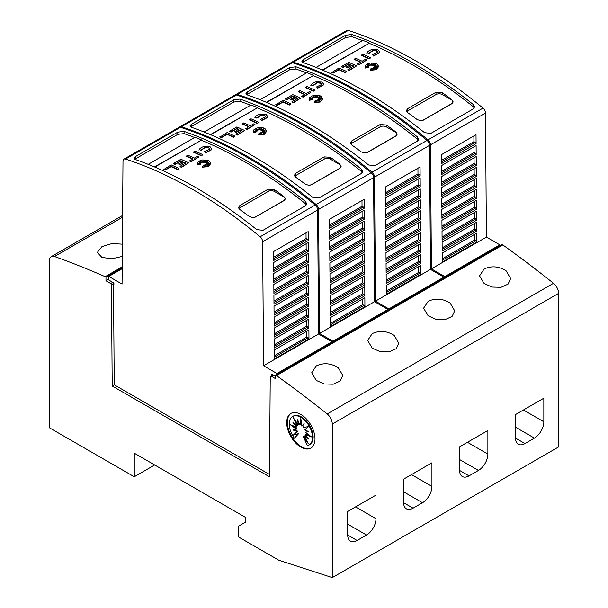 <?xml version="1.0" encoding="UTF-8"?>
<svg xmlns="http://www.w3.org/2000/svg" width="608" height="608" viewBox="0 0 608 608"><rect width="100%" height="100%" fill="white"/><g stroke="black" fill="none" stroke-linecap="round" stroke-linejoin="round"><path stroke-width="0.91" d="M291.354 62.601A4.446 2.569 60 0 1 291.772 62.244A4.446 2.569 60 0 1 293.322 62.16A444.524 256.652 60 0 1 360.734 92.636A444.524 256.652 60 0 1 428.009 139.878A4.446 2.569 60 0 1 430.479 144.818L431.406 268.858L444.82 276.594L444.82 277.506M444.82 276.594L499.829 244.842L486.415 237.097L485.48 113.065A4.446 2.569 -120 0 0 483.01 108.125A444.524 256.652 -120 0 0 415.743 60.876A444.524 256.652 -120 0 0 348.331 30.4A4.446 2.569 -120 0 0 346.78 30.484L291.772 62.244M412.604 62.692A444.524 256.652 60 0 1 473.267 104.538L474.567 106.871L473.267 108.9L430.829 133.403L424.544 132.666A444.524 256.652 -120 0 0 363.88 90.82A444.524 256.652 -120 0 0 303.217 62.616L301.91 61.317L303.217 59.721L345.648 35.226L351.933 34.489A444.524 256.652 60 0 1 412.604 62.692M346.803 71.546L345.39 72.724A441.856 255.109 -120 0 0 338.998 69.776L333.176 73.142A441.856 255.109 -120 0 0 331.763 72.512L338.998 67.967A441.856 255.109 60 0 1 346.803 71.546L345.39 72.367A441.856 255.109 -120 0 0 338.998 69.418L333.176 72.778A441.856 255.109 -120 0 0 331.763 72.147M375.083 64.798L373.274 65.596L373.472 63.901L372.423 65.079L371.868 63.27L371.138 65.048L369.884 64.197L370.105 65.398L367.498 64.471L369.352 65.725L367.582 65.58L368.843 66.371L365.78 66.622L368.919 67.1L365.18 67.708L365.507 65.421L368.022 63.673L370.53 63.012L375.683 63.361L376.702 63.779L378.716 66.363L376.101 69.396L370.234 70.27L371.131 68.218L371.99 70.026L372.278 68.096A441.856 255.109 60 0 1 373.806 68.886L373.244 67.701L376.17 68.803L373.897 67.321L376.405 67.473L374.558 66.781L377.902 66.325L374.498 66.128L376.192 65.444L374.019 65.611L376.2 63.939L373.274 65.231M373.411 64.342L372.423 65.444L371.868 63.635L371.138 65.413L369.96 64.608M370.105 65.398L368.638 65.238M369.352 65.725L368.243 65.998M368.843 66.371L367.338 66.857M368.919 67.1L365.18 68.073L364.99 67.032M378.708 66.546L376.101 69.76L370.234 70.27M373.578 68.765L373.244 67.701M374.855 68.309L373.897 67.321M375.258 67.404L374.558 66.781M376.04 66.576L374.498 66.128M375.075 65.892L374.019 65.611M379.422 51.809L378.982 53.132L373.426 56.027L372.841 54.697L373.426 56.027M377.408 51.916L376.451 50.928L372.757 50.426L376.451 50.563L377.431 51.733L377.15 52.448M372.871 50.76L368.737 53.618M368.912 53.253L366.996 52.714L368.912 53.253M370.69 57.76L369.276 58.938A441.856 255.109 -120 0 0 361.471 55.358L362.885 54.18A441.856 255.109 60 0 1 370.69 57.76L369.276 58.573A441.856 255.109 -120 0 0 361.471 54.994M366.898 59.949L358.986 64.881A441.856 255.109 -120 0 0 357.565 64.212L360.734 62.024A441.856 255.109 -120 0 0 354.342 59.105L355.756 58.292A441.856 255.109 60 0 1 362.148 61.203L365.484 59.28A441.856 255.109 60 0 1 366.898 59.949L358.986 64.516A441.856 255.109 -120 0 0 357.565 63.848M360.392 62.221A441.856 255.109 -120 0 0 354.342 59.47L354.342 59.105M353.392 66.264A441.856 255.109 -120 0 0 351.933 65.58L347.989 67.86A441.856 255.109 -120 0 0 346.575 67.214L350.52 64.57A441.856 255.109 -120 0 0 348.764 63.779L342.927 67.154A441.856 255.109 -120 0 0 341.506 66.515L348.764 62.328A441.856 255.109 60 0 1 356.569 65.907L349.319 70.095A441.856 255.109 -120 0 0 347.898 69.434L353.742 66.059A441.856 255.109 -120 0 0 351.933 65.223L347.989 67.496A441.856 255.109 -120 0 0 346.575 66.85M350.17 64.775A441.856 255.109 -120 0 0 348.764 64.144L342.927 67.511A441.856 255.109 -120 0 0 341.506 66.88L341.506 66.515M356.569 65.907L349.319 70.46A441.856 255.109 -120 0 0 347.898 69.798L347.898 69.434M474.27 107.943L473.267 106.757A441.856 255.109 -120 0 0 461.943 97.88A441.864 255.109 -120 0 0 458.797 95.502A441.856 255.109 -120 0 0 449.365 88.601A441.864 255.109 -120 0 0 446.226 86.374A441.856 255.109 -120 0 0 412.604 64.866A441.856 255.109 -120 0 0 369.185 43.305L322.673 70.163M371.952 49.544L377.864 49.75L379.43 51.627L378.982 52.767L373.426 55.662M235.402 94.909A4.446 2.569 60 0 1 235.82 94.544A4.446 2.569 60 0 1 237.371 94.46A444.524 256.652 60 0 1 304.783 124.936A444.524 256.652 60 0 1 372.058 172.186A4.446 2.569 60 0 1 374.528 177.126L375.455 301.158L388.869 308.902L388.869 309.806M388.869 308.902L443.878 277.142L430.464 269.397L429.529 145.365A4.446 2.569 -120 0 0 427.059 140.425A444.524 256.652 -120 0 0 359.792 93.176A444.524 256.652 -120 0 0 292.38 62.7A4.446 2.569 -120 0 0 290.829 62.784L235.82 94.544M356.653 94.992A444.524 256.652 60 0 1 417.316 136.846L418.616 139.171L417.316 141.208L374.878 165.703L368.592 164.973A444.524 256.652 -120 0 0 307.929 123.12A444.524 256.652 -120 0 0 247.266 94.924L245.959 93.624L247.266 92.028L289.697 67.526L295.982 66.796A444.524 256.652 60 0 1 356.653 94.992M290.852 103.846L289.438 105.032A441.856 255.109 -120 0 0 283.047 102.083L277.225 105.442A441.856 255.109 -120 0 0 275.812 104.812L283.047 100.267A441.856 255.109 60 0 1 290.852 103.846L289.438 104.667A441.856 255.109 -120 0 0 283.047 101.718L277.225 105.078A441.856 255.109 -120 0 0 275.812 104.447M319.132 97.098L317.323 97.896L317.52 96.208L316.472 97.379L315.917 95.578L315.187 97.348L313.933 96.497L314.154 97.706L311.547 96.771L313.401 98.025L311.63 97.88L312.892 98.678L309.829 98.922L312.968 99.4L309.229 100.008L309.556 97.728L312.071 95.98L314.579 95.312L319.732 95.669L320.75 96.087L322.764 98.663L320.15 101.703L314.283 102.57L315.18 100.525L316.046 102.326L316.327 100.396A441.856 255.109 60 0 1 317.855 101.186L317.292 100.008L320.218 101.11L317.946 99.628L320.462 99.773L318.607 99.081L321.951 98.633L318.546 98.428L320.241 97.751L318.068 97.911L320.249 96.239L317.323 97.531M317.46 96.642L316.472 97.744L315.917 95.935L315.187 97.713L314.009 96.915M314.154 97.706L312.687 97.538M313.401 98.025L312.292 98.298M312.892 98.678L311.387 99.157M312.968 99.4L309.229 100.373L309.046 99.332M322.757 98.846L320.15 102.06L314.283 102.57M317.627 101.065L317.292 100.008M318.904 100.609L317.946 99.628M319.306 99.704L318.607 99.081M320.097 98.884L318.546 98.428M319.132 98.192L318.068 97.911M323.471 84.109L323.038 85.439L317.475 88.327L316.89 86.997L317.475 88.327M321.465 84.223L320.5 83.228L316.806 82.734L320.5 82.87L321.48 84.041L321.199 84.755M316.92 83.06L312.786 85.926M312.96 85.553L311.045 85.014L312.96 85.553M314.739 90.06L313.325 91.238A441.856 255.109 -120 0 0 305.52 87.658L306.934 86.48A441.856 255.109 60 0 1 314.739 90.06L313.325 90.873A441.856 255.109 -120 0 0 305.52 87.294M310.946 92.249L303.035 97.181A441.856 255.109 -120 0 0 301.621 96.52L304.783 94.324A441.856 255.109 -120 0 0 298.391 91.413L299.805 90.592A441.856 255.109 60 0 1 306.196 93.51L309.533 91.588A441.856 255.109 60 0 1 310.946 92.249L303.035 96.816A441.856 255.109 -120 0 0 301.621 96.155M304.441 94.529A441.856 255.109 -120 0 0 298.391 91.778L298.391 91.413M297.441 98.564A441.856 255.109 -120 0 0 295.982 97.888L292.038 100.16A441.856 255.109 -120 0 0 290.624 99.514L294.568 96.877A441.856 255.109 -120 0 0 292.813 96.079L286.976 99.454A441.856 255.109 -120 0 0 285.562 98.823L292.813 94.635A441.856 255.109 60 0 1 300.618 98.215L293.368 102.402A441.856 255.109 -120 0 0 291.954 101.734L297.791 98.359A441.856 255.109 -120 0 0 295.982 97.523L292.038 99.796A441.856 255.109 -120 0 0 290.624 99.15M294.219 97.075A441.856 255.109 -120 0 0 292.813 96.444L286.976 99.818A441.856 255.109 -120 0 0 285.562 99.188L285.562 98.823M300.618 98.215L293.368 102.767A441.856 255.109 -120 0 0 291.954 102.098L291.954 101.734M418.319 140.25L417.316 139.065A441.856 255.109 -120 0 0 405.992 130.18A441.864 255.109 -120 0 0 402.846 127.809A441.856 255.109 -120 0 0 393.414 120.908A441.864 255.109 -120 0 0 390.275 118.682A441.856 255.109 -120 0 0 356.653 97.174A441.856 255.109 -120 0 0 313.234 75.605L266.722 102.463M316.008 81.844L321.913 82.05L323.479 83.927L323.038 85.074L317.475 87.97M179.451 127.209A4.446 2.569 60 0 1 179.869 126.852A4.446 2.569 60 0 1 181.42 126.76A444.524 256.652 60 0 1 248.832 157.236A444.524 256.652 60 0 1 316.107 204.486A4.446 2.569 60 0 1 318.577 209.426L319.512 333.458L332.918 341.202L332.918 342.106M332.918 341.202L387.927 309.442L374.513 301.705L373.586 177.665A4.446 2.569 -120 0 0 371.116 172.725A444.524 256.652 -120 0 0 303.84 125.484A444.524 256.652 -120 0 0 236.428 95.008A4.446 2.569 -120 0 0 234.878 95.091L179.869 126.852M300.702 127.3A444.524 256.652 60 0 1 361.365 169.146L362.664 171.471L361.365 173.508L318.934 198.01L312.641 197.273A444.524 256.652 -120 0 0 251.978 155.428A444.524 256.652 -120 0 0 191.315 127.224L190.008 125.924L191.315 124.328L233.746 99.826L240.031 99.096A444.524 256.652 60 0 1 300.702 127.3M234.908 136.154L233.487 137.332A441.856 255.109 -120 0 0 227.096 134.383L221.274 137.75A441.856 255.109 -120 0 0 219.86 137.112L227.096 132.574A441.856 255.109 60 0 1 234.908 136.154L233.487 136.967A441.856 255.109 -120 0 0 227.096 134.018L221.274 137.385A441.856 255.109 -120 0 0 219.86 136.754M263.18 129.405L261.372 130.203L261.569 128.508L260.52 129.686L259.966 127.878L259.236 129.656L257.982 128.805L258.202 130.006L255.596 129.078L257.45 130.325L255.679 130.188L256.941 130.978L253.878 131.222L257.017 131.708L253.278 132.316L253.604 130.028L256.12 128.28L258.628 127.619L263.781 127.969L264.807 128.387L266.813 130.971L264.199 134.003L258.332 134.877L259.228 132.825L260.095 134.626L260.384 132.704A441.856 255.109 60 0 1 261.904 133.486L261.341 132.308L264.267 133.41L262.002 131.928L264.51 132.08L262.664 131.389L266 130.933L262.595 130.735L264.29 130.051L262.116 130.211L264.305 128.546L261.372 129.838M261.508 128.942L260.52 130.044L259.966 128.242L259.236 130.013L258.058 129.215M258.202 130.006L256.736 129.846M257.45 130.325L256.34 130.598M256.941 130.978L255.436 131.465M257.017 131.708L253.278 132.681L253.095 131.64M266.806 131.153L264.199 134.368L258.332 134.877M261.676 133.372L261.341 132.308M262.952 132.916L262.002 131.928M263.355 132.012L262.664 131.389M264.146 131.184L262.595 130.735M263.18 130.5L262.116 130.211M267.52 116.417L267.087 117.739L261.524 120.635L260.938 119.297L261.524 120.635M265.514 116.523L264.548 115.535L260.855 115.034L264.548 115.17L265.529 116.341L265.248 117.055M260.976 115.368L256.834 118.226M257.009 117.861L255.094 117.314L257.009 117.861M258.795 122.36L257.374 123.538A441.856 255.109 -120 0 0 249.569 119.958L250.982 118.78A441.856 255.109 60 0 1 258.795 122.36L257.374 123.181A441.856 255.109 -120 0 0 249.569 119.601M254.995 124.556L247.084 129.489A441.856 255.109 -120 0 0 245.67 128.82L248.832 126.631A441.856 255.109 -120 0 0 242.44 123.713L243.861 122.9A441.856 255.109 60 0 1 250.253 125.81L253.582 123.888A441.856 255.109 60 0 1 254.995 124.556L247.084 129.124A441.856 255.109 -120 0 0 245.67 128.455M248.49 126.829A441.856 255.109 -120 0 0 242.44 124.078L242.44 123.713M241.498 130.864A441.856 255.109 -120 0 0 240.031 130.188L236.086 132.468A441.856 255.109 -120 0 0 234.673 131.814L238.617 129.177A441.856 255.109 -120 0 0 236.862 128.387L231.025 131.754A441.856 255.109 -120 0 0 229.611 131.123L236.862 126.935A441.856 255.109 60 0 1 244.674 130.515L237.416 134.702A441.856 255.109 -120 0 0 236.003 134.041L241.84 130.667A441.856 255.109 -120 0 0 240.031 129.823L236.086 132.103A441.856 255.109 -120 0 0 234.673 131.457M238.268 129.382A441.856 255.109 -120 0 0 236.862 128.744L231.025 132.118A441.856 255.109 -120 0 0 229.611 131.488L229.611 131.123M244.674 130.515L237.416 135.067A441.856 255.109 -120 0 0 236.003 134.398L236.003 134.041M362.368 172.55L361.365 171.365A441.856 255.109 -120 0 0 350.041 162.488A441.864 255.109 -120 0 0 346.894 160.109A441.856 255.109 -120 0 0 337.463 153.208A441.864 255.109 -120 0 0 334.324 150.982A441.856 255.109 -120 0 0 300.702 129.474A441.856 255.109 -120 0 0 257.29 107.912L210.771 134.763M260.057 114.144L265.97 114.357L267.528 116.234L267.087 117.374L261.524 120.27M269.496 474.453L114.243 384.818L113.483 283.617L113.916 284.362L113.901 282.994L108.802 280.045L108.802 276.42L122.064 284.073L122.998 161.158A4.446 2.569 60 0 1 123.918 159.152A4.446 2.569 60 0 1 125.468 159.068A444.524 256.652 60 0 1 192.888 189.544A444.524 256.652 60 0 1 260.156 236.786A4.446 2.569 60 0 1 262.626 241.726L263.56 365.765L276.967 373.502L276.967 374.414M276.967 373.502L331.976 341.749L318.562 334.005L317.634 209.973A4.446 2.569 -120 0 0 315.164 205.033A444.524 256.652 -120 0 0 247.889 157.784A444.524 256.652 -120 0 0 180.477 127.308A4.446 2.569 -120 0 0 178.927 127.391L123.918 159.152M244.75 159.6A444.524 256.652 60 0 1 305.414 201.446L306.713 203.779L305.414 205.808L262.983 230.31L256.69 229.573A444.524 256.652 -120 0 0 196.027 187.728A444.524 256.652 -120 0 0 135.364 159.524L134.064 158.224L135.364 156.628L177.794 132.134L184.087 131.396A444.524 256.652 60 0 1 244.75 159.6M178.957 168.454L177.544 169.632A441.856 255.109 -120 0 0 171.152 166.683L165.323 170.05A441.856 255.109 -120 0 0 163.909 169.419L171.152 164.874A441.856 255.109 60 0 1 178.957 168.454L177.544 169.275A441.856 255.109 -120 0 0 171.152 166.326L165.323 169.685A441.856 255.109 -120 0 0 163.909 169.054M207.229 161.705L205.42 162.503L205.626 160.808L204.569 161.986L204.014 160.178L203.285 161.956L202.031 161.105L202.251 162.306L199.644 161.378L201.499 162.632L199.736 162.488L200.99 163.278L197.934 163.529L201.073 164.008L197.326 164.616L197.653 162.328L200.169 160.58L202.677 159.919L207.83 160.269L208.856 160.687L210.862 163.271L208.248 166.303L202.38 167.177L203.277 165.125L204.144 166.934L204.432 165.004A441.856 255.109 60 0 1 205.952 165.794L205.39 164.608L208.316 165.718L206.051 164.228L208.559 164.38L206.712 163.689L210.056 163.233L206.644 163.035L208.339 162.351L206.165 162.518L208.354 160.846L205.42 162.138M205.557 161.249L204.569 162.351L204.014 160.542L203.285 162.321L202.107 161.523M202.251 162.306L200.784 162.146M201.499 162.632L200.397 162.906M200.99 163.278L199.492 163.765M201.073 164.008L197.326 164.981L197.144 163.94M210.854 163.453L208.248 166.668L202.38 167.177M205.724 165.672L205.39 164.608M207.009 165.216L206.051 164.228M207.404 164.312L206.712 163.689M208.194 163.484L206.644 163.035M207.229 162.8L206.165 162.518M211.569 148.717L211.136 150.039L205.572 152.935L204.987 151.605L205.572 152.935M209.562 148.831L208.605 147.835L204.904 147.341L208.605 147.47L209.578 148.641L209.304 149.355M205.025 147.668L200.883 150.526M201.058 150.161L199.143 149.621L201.058 150.161M202.844 154.668L201.423 155.846A441.856 255.109 -120 0 0 193.618 152.266L195.031 151.088A441.856 255.109 60 0 1 202.844 154.668L201.423 155.481A441.856 255.109 -120 0 0 193.618 151.901M199.044 156.856L191.132 161.789A441.856 255.109 -120 0 0 189.719 161.12L192.888 158.931A441.856 255.109 -120 0 0 186.496 156.013L187.91 155.2A441.856 255.109 60 0 1 194.302 158.11L197.63 156.188A441.856 255.109 60 0 1 199.044 156.856L191.132 161.424A441.856 255.109 -120 0 0 189.719 160.763M192.538 159.129A441.856 255.109 -120 0 0 186.496 156.378L186.496 156.013M185.546 163.172A441.856 255.109 -120 0 0 184.08 162.488L180.143 164.768A441.856 255.109 -120 0 0 178.722 164.122L182.666 161.477A441.856 255.109 -120 0 0 180.918 160.687L175.074 164.061A441.856 255.109 -120 0 0 173.66 163.423L180.918 159.235A441.856 255.109 60 0 1 188.723 162.815L181.465 167.002A441.856 255.109 -120 0 0 180.052 166.341L185.888 162.967A441.856 255.109 -120 0 0 184.08 162.131L180.143 164.403A441.856 255.109 -120 0 0 178.722 163.757M182.316 161.682A441.856 255.109 -120 0 0 180.918 161.052L175.074 164.418A441.856 255.109 -120 0 0 173.66 163.788L173.66 163.423M188.723 162.815L181.465 167.367A441.856 255.109 -120 0 0 180.052 166.706L180.052 166.341M306.417 204.85L305.414 203.665A441.856 255.109 -120 0 0 294.09 194.788A441.864 255.109 -120 0 0 290.943 192.417A441.856 255.109 -120 0 0 281.519 185.508A441.864 255.109 -120 0 0 278.373 183.282A441.856 255.109 -120 0 0 244.75 161.774A441.856 255.109 -120 0 0 201.339 140.212L154.82 167.071M204.106 146.452L210.018 146.657L211.576 148.534L211.136 149.674L205.572 152.57M506.114 270.818L510.667 278.563L508.014 284.149L501.015 287.318L492.07 287.06L484.112 283.518L479.552 275.872L484.112 269.017C491.492 265.62 498.826 266.22 506.114 270.818M450.163 303.118L454.723 310.863L452.063 316.449L445.064 319.618L436.126 319.367L428.161 315.818L423.601 308.18L428.161 301.317C435.541 297.92 442.875 298.52 450.163 303.118M394.212 335.418L398.772 343.163L396.112 348.749L389.12 351.918L380.175 351.667L372.21 348.126L367.65 340.48L372.21 333.625C379.59 330.228 386.924 330.828 394.212 335.418M338.261 367.726L342.821 375.47L340.161 381.056L333.169 384.226L324.224 383.967L316.259 380.426L311.699 372.78L316.259 365.925C323.638 362.528 330.972 363.128 338.261 367.726M122.276 256.416L111.796 258.795L101.886 257.389L97.333 252.426L101.886 246.681L111.918 243.55L122.368 244.158M311.167 447.914A20.003 11.552 60 0 1 301.484 446.751A20.003 11.552 60 0 1 288.504 429.408A20.003 11.552 60 0 1 291.171 413.28M300.854 414.443A20.003 11.552 60 0 1 313.926 432.075A20.003 11.552 60 0 1 310.855 448.104A20.003 11.552 60 0 1 300.854 447.116A20.003 11.552 60 0 1 287.789 429.484A20.003 11.552 60 0 1 290.852 413.455A20.003 11.552 60 0 1 300.854 414.443M300.854 417.308A16.477 9.508 60 0 1 311.615 431.824A16.477 9.508 60 0 1 309.092 445.026A16.477 9.508 60 0 1 307.329 445.679L303.422 436.681L308.385 443.802L304.699 435.944L308.742 439.09L305.391 434.416L311.501 436.909L305.391 432.334L308.742 431.543L304.699 430.016L308.385 426.413L303.422 427.812L304.122 423.54L301.758 426.048L300.854 418.471L299.957 425.007L297.593 419.771L298.292 424.848L293.33 417.726L297.016 425.585L292.972 422.438L296.324 427.105L290.214 424.62L296.324 429.187L292.972 429.978L297.016 431.505L293.33 435.108L298.292 433.717L294.386 438.208A16.477 9.508 60 0 1 292.623 416.495A16.477 9.508 60 0 1 300.854 417.308M292.623 416.495L293.246 416.13A16.477 9.508 60 0 1 301.484 416.951A16.477 9.508 60 0 1 312.246 431.467A16.477 9.508 60 0 1 309.723 444.668L309.092 445.026M306.569 439.926L304.053 436.316L303.422 436.681M307.359 437.16L305.322 435.579L304.699 435.944M309.685 435.548L306.014 434.059L305.391 434.416M308.393 431.414L305.391 432.334M304.061 423.913L301.758 426.048M301.127 420.728L300.588 424.65L299.957 425.007M298.566 421.937L298.916 424.483L298.292 424.848M295.777 421.238L297.646 425.22L297.016 425.585M294.986 424.004L296.955 426.74L296.324 427.105M292.661 425.615L296.955 428.822L296.324 429.187M293.945 429.75L297.646 431.148L297.016 431.505M297.646 431.148L293.33 435.108M293.96 434.743L298.292 433.717M298.916 433.352L294.386 438.208M134.262 453.173L134.262 476.771L49.392 427.766L49.392 260.703A8.892 5.13 60 0 1 51.239 256.637A8.892 5.13 60 0 1 54.492 256.523A1022.413 590.292 60 0 1 105.184 276.686L105.974 277.142L105.974 280.774L110.686 283.495L111.439 284.802L112.206 385.996L269.481 476.801L270.241 376.481L270.993 376.048L275.713 378.769L275.713 375.136L276.496 375.592A1022.413 590.292 60 0 1 327.188 413.957A8.892 5.13 60 0 1 332.287 424.034L332.287 577.6L278.852 560.249L238.617 537.016L238.617 526.125L245.852 521.953L245.852 517.598L134.262 453.173M154.698 464.968L134.262 476.771M375.98 518.7A13.338 7.699 -60 0 1 366.548 535.032L357.124 540.482A13.338 7.699 -60 0 1 350.451 541.135A13.338 7.699 -60 0 1 347.692 535.032L347.692 511.442L375.98 495.11L375.98 518.7L355.551 506.905M431.931 486.4A13.338 7.699 -60 0 1 422.499 502.732L413.075 508.174A13.338 7.699 -60 0 1 406.402 508.835A13.338 7.699 -60 0 1 403.644 502.732L403.644 479.142L431.931 462.81L431.931 486.4L411.502 474.605M487.882 454.092A13.338 7.699 -60 0 1 478.45 470.432L469.019 475.874A13.338 7.699 -60 0 1 462.354 476.535A13.338 7.699 -60 0 1 459.595 470.425L459.595 446.834L487.882 430.502L487.882 454.092L467.453 442.297M543.833 421.792A13.338 7.699 -60 0 1 534.402 438.125L524.97 443.574A13.338 7.699 -60 0 1 518.305 444.228A13.338 7.699 -60 0 1 515.546 438.125L515.546 414.534L543.833 398.202L543.833 421.792L523.404 409.997M322.286 69.996L369.185 43.305M316.046 67.427L362.9 40.379A444.524 256.652 60 0 1 369.185 42.917M362.497 40.614A441.856 255.109 -120 0 0 351.933 36.708L345.648 37.445L302.624 62.35M266.334 102.304L313.234 75.605M260.095 99.735L306.949 72.679A444.524 256.652 60 0 1 313.234 75.225M306.546 72.914A441.856 255.109 -120 0 0 295.982 69.016L289.697 69.753L246.681 94.65M210.383 134.604L257.29 107.912M204.144 132.035L250.998 104.986A444.524 256.652 60 0 1 257.29 107.525M250.595 105.214A441.856 255.109 -120 0 0 240.031 101.316L233.746 102.053L190.73 126.958M154.432 166.904L201.339 140.212M148.192 164.335L195.046 137.286A444.524 256.652 60 0 1 201.339 139.825M194.644 137.522A441.856 255.109 -120 0 0 184.087 133.616L177.794 134.353L134.778 159.258M275.713 376.413L271.723 374.102L271.708 375.638M255.58 217.018L252.814 217.626L249.295 216.456A441.856 255.109 -120 0 0 239.864 209.555L238.564 207.45L239.864 205.512L268.158 189.179L274.444 189.597A441.856 255.109 60 0 1 283.875 196.498L285.175 198.702L283.875 200.686L255.58 216.881A4.446 2.569 180 0 1 252.814 217.626M285.16 198.953A4.446 2.569 180 0 1 283.875 200.549L255.58 216.881M238.929 208.605A4.446 2.569 180 0 1 239.864 207.807L268.158 191.474A4.446 2.569 180 0 1 274.444 191.474L283.875 196.924A4.446 2.569 180 0 1 285.175 198.725M204.288 151.734L209.35 149.294M198.922 150.092C199.622 148.466 201.4 147.235 204.258 146.406M205.025 147.303L200.883 150.168M308.97 338.975L274.398 358.94L274.33 349.995L308.91 330.03L308.97 338.975A1.33 0.768 60 0 0 308.081 337.721L306.812 336.992L306.774 331.261M308.894 328.039L274.314 348.004L274.246 339.059L308.826 319.094L308.894 328.039A1.33 0.768 60 0 0 307.998 326.785L306.736 326.055L306.69 320.325M308.811 317.102L274.231 337.068L274.162 328.122L308.742 308.157L308.811 317.102A1.33 0.768 60 0 0 307.914 315.848L306.652 315.119L306.607 309.388M308.727 306.166L274.155 326.131L274.086 317.186L308.659 297.221L308.727 306.166A1.33 0.768 60 0 0 307.83 304.912L306.569 304.182L306.523 298.452M308.644 295.23L274.071 315.195L274.003 306.25L308.575 286.284L308.644 295.23A1.33 0.768 60 0 0 307.754 293.976L306.485 293.246L306.44 287.516M308.56 284.293L273.988 304.258L273.919 295.313L308.492 275.348L308.56 284.293A1.33 0.768 60 0 0 307.671 283.039L306.402 282.31L306.364 276.579M308.484 273.357L273.904 293.322L273.836 284.377L308.416 264.412L308.484 273.357A1.33 0.768 60 0 0 307.587 272.103L306.318 271.373L306.28 265.643M308.4 262.42L273.82 282.386L273.752 273.44L308.332 253.475L308.4 262.42A1.33 0.768 60 0 0 307.504 261.166L306.242 260.437L306.196 254.706M308.317 251.484L273.737 271.449L273.676 262.504L308.248 242.539L308.317 251.484A1.33 0.768 60 0 0 307.42 250.23L306.158 249.5L306.113 243.778M308.233 240.548L273.661 260.513L273.592 251.568L308.165 231.602L308.233 240.548A1.33 0.768 60 0 0 307.344 239.294L306.075 238.564L306.029 232.841M306.812 336.992L274.375 355.718M306.736 326.055L274.292 344.782M306.652 315.119L274.208 333.845M306.569 304.182L274.124 322.909M306.485 293.246L274.048 311.972M306.402 282.31L273.965 301.036M306.318 271.373L273.881 290.1M306.242 260.437L273.798 279.163M306.158 249.5L273.714 268.234M306.075 238.564L273.63 257.298M318.562 334.005L263.56 365.765M331.976 341.749L331.976 342.654M122.185 268.69L108.802 276.42M273.038 374.87L270.993 376.048M114.243 384.818L112.206 385.996M113.483 283.617L111.439 284.802M341.103 166.683L339.826 168.386L311.532 184.718L308.765 185.326L305.246 184.156A441.856 255.109 -120 0 0 295.815 177.255L294.515 175.142L295.815 173.212L324.11 156.879L330.395 157.29A441.856 255.109 60 0 1 339.826 164.19L341.111 166.645A4.446 2.569 180 0 1 339.826 168.249L311.532 184.581A4.446 2.569 180 0 1 308.765 185.326M294.88 176.305A4.446 2.569 180 0 1 295.815 175.507L324.11 159.174A4.446 2.569 180 0 1 330.395 159.174L339.826 164.616A4.446 2.569 180 0 1 341.126 166.417M260.239 119.434L265.301 116.987M254.874 117.792C255.573 116.166 257.351 114.935 260.209 114.106M260.976 115.003L256.834 117.868M364.922 306.675L330.349 326.633L330.281 317.688L364.861 297.73L364.922 306.675A1.33 0.768 60 0 0 364.032 305.421L362.763 304.684L362.725 298.961M364.846 295.739L330.266 315.696L330.197 306.751L364.777 286.794L364.846 295.739A1.33 0.768 60 0 0 363.949 294.485L362.687 293.755L362.642 288.025M364.762 284.802L330.182 304.76L330.114 295.815L364.694 275.857L364.762 284.802A1.33 0.768 60 0 0 363.865 283.548L362.604 282.819L362.558 277.088M364.678 273.866L330.098 293.824L330.038 284.886L364.61 264.921L364.678 273.866A1.33 0.768 60 0 0 363.782 272.612L362.52 271.882L362.474 266.152M364.595 262.93L330.022 282.887L329.954 273.95L364.526 253.984L364.595 262.93A1.33 0.768 60 0 0 363.706 261.676L362.436 260.946L362.391 255.216M364.511 251.993L329.939 271.958L329.87 263.013L364.443 243.048L364.511 251.993A1.33 0.768 60 0 0 363.622 250.739L362.353 250.01L362.315 244.279M364.428 241.057L329.855 261.022L329.787 252.077L364.367 232.112L364.428 241.057A1.33 0.768 60 0 0 363.538 239.803L362.269 239.073L362.231 233.343M364.352 230.12L329.772 250.086L329.703 241.14L364.283 221.175L364.352 230.12A1.33 0.768 60 0 0 363.455 228.866L362.193 228.137L362.148 222.406M364.268 219.184L329.688 239.149L329.62 230.204L364.2 210.239L364.268 219.184A1.33 0.768 60 0 0 363.371 217.93L362.11 217.2L362.064 211.47M364.184 208.248L329.604 228.213L329.544 219.268L364.116 199.302L364.184 208.248A1.33 0.768 60 0 0 363.288 206.994L362.026 206.264L361.98 200.534M362.763 304.684L330.326 323.418M362.687 293.755L330.243 312.482M362.604 282.819L330.159 301.545M362.52 271.882L330.076 290.609M362.436 260.946L329.992 279.672M362.353 250.01L329.916 268.736M362.269 239.073L329.832 257.8M362.193 228.137L329.749 246.863M362.11 217.2L329.665 235.927M362.026 206.264L329.582 224.99M374.513 301.705L319.512 333.458M387.927 309.442L387.927 310.354M397.054 134.376L395.778 136.086L367.483 152.418L364.709 153.018L361.198 151.856A441.856 255.109 -120 0 0 351.766 144.947L350.466 142.842L351.766 140.912L380.061 124.579L386.346 124.99A441.856 255.109 60 0 1 395.778 131.89L397.062 134.345A4.446 2.569 180 0 1 395.778 135.949L367.483 152.281A4.446 2.569 180 0 1 364.709 153.018M350.831 143.997A4.446 2.569 180 0 1 351.766 143.207L380.061 126.874A4.446 2.569 180 0 1 386.346 126.874L395.778 132.316A4.446 2.569 180 0 1 397.077 134.117M316.19 87.126L321.252 84.687M310.825 85.485C311.524 83.858 313.302 82.635 316.16 81.799M316.92 82.696L312.786 85.561M420.873 274.368L386.3 294.333L386.232 285.388L420.804 265.422L420.873 274.368A1.33 0.768 60 0 0 419.984 273.114L418.714 272.384L418.676 266.661M420.789 263.431L386.217 283.396L386.148 274.451L420.728 254.486L420.789 263.431A1.33 0.768 60 0 0 419.9 262.177L418.631 261.448L418.593 255.725M420.713 252.495L386.133 272.46L386.065 263.515L420.645 243.557L420.713 252.495A1.33 0.768 60 0 0 419.816 251.241L418.555 250.511L418.509 244.788M420.63 241.558L386.05 261.524L385.981 252.578L420.561 232.621L420.63 241.558A1.33 0.768 60 0 0 419.733 240.304L418.471 239.575L418.426 233.852M420.546 230.63L385.966 250.587L385.905 241.642L420.478 221.684L420.546 230.63A1.33 0.768 60 0 0 419.649 229.368L418.388 228.638L418.342 222.916M420.462 219.693L385.89 239.651L385.822 230.706L420.394 210.748L420.462 219.693A1.33 0.768 60 0 0 419.573 218.432L418.304 217.702L418.258 211.979M420.379 208.757L385.806 228.714L385.738 219.769L420.31 199.812L420.379 208.757A1.33 0.768 60 0 0 419.49 207.495L418.22 206.766L418.182 201.043M420.295 197.82L385.723 217.778L385.654 208.833L420.234 188.875L420.295 197.82A1.33 0.768 60 0 0 419.406 196.559L418.137 195.829L418.099 190.106M420.219 186.884L385.639 206.842L385.571 197.896L420.151 177.939L420.219 186.884A1.33 0.768 60 0 0 419.322 185.622L418.061 184.893L418.015 179.17M420.136 175.948L385.556 195.905L385.487 186.96L420.067 167.002L420.136 175.948A1.33 0.768 60 0 0 419.239 174.694L417.977 173.956L417.932 168.234M418.714 272.384L386.278 291.118M418.631 261.448L386.194 280.182M418.555 250.511L386.11 269.245M418.471 239.575L386.027 258.309M418.388 228.638L385.943 247.372M418.304 217.702L385.86 236.436M418.22 206.766L385.784 225.5M418.137 195.829L385.7 214.563M418.061 184.893L385.616 203.627M417.977 173.956L385.533 192.69M430.464 269.397L375.455 301.158M443.878 277.142L443.878 278.046M453.006 102.076L451.721 103.778L423.434 120.11L420.66 120.718L417.149 119.548A441.856 255.109 -120 0 0 407.717 112.647L406.418 110.534L407.717 108.604L436.004 92.272L442.297 92.682A441.856 255.109 60 0 1 451.721 99.59L453.013 102.045A4.446 2.569 180 0 1 451.721 103.641L423.434 119.974A4.446 2.569 180 0 1 420.66 120.718M406.782 111.697A4.446 2.569 180 0 1 407.717 110.899L436.004 94.567A4.446 2.569 180 0 1 442.297 94.567L451.721 100.016A4.446 2.569 180 0 1 453.028 101.817M372.142 54.826L377.203 52.387M366.776 53.185C367.475 51.558 369.254 50.327 372.111 49.499M372.871 50.396L368.737 53.261M476.824 242.068L442.252 262.033L442.183 253.088L476.756 233.122L476.824 242.068A1.33 0.768 60 0 0 475.935 240.814L474.666 240.084L474.62 234.354M476.74 231.131L442.168 251.096L442.1 242.151L476.68 222.186L476.74 231.131A1.33 0.768 60 0 0 475.851 229.877L474.582 229.148L474.544 223.417M476.664 220.195L442.084 240.16L442.016 231.215L476.596 211.25L476.664 220.195A1.33 0.768 60 0 0 475.768 218.941L474.498 218.211L474.46 212.481M476.581 209.258L442.001 229.224L441.932 220.278L476.512 200.313L476.581 209.258A1.33 0.768 60 0 0 475.684 208.004L474.422 207.275L474.377 201.544M476.497 198.322L441.917 218.287L441.856 209.342L476.429 189.377L476.497 198.322A1.33 0.768 60 0 0 475.6 197.068L474.339 196.338L474.293 190.608M476.414 187.386L441.841 207.351L441.773 198.406L476.345 178.44L476.414 187.386A1.33 0.768 60 0 0 475.524 186.132L474.255 185.402L474.21 179.672M476.33 176.449L441.758 196.414L441.689 187.469L476.262 167.504L476.33 176.449A1.33 0.768 60 0 0 475.441 175.195L474.172 174.466L474.134 168.735M476.246 165.513L441.674 185.478L441.606 176.533L476.186 156.568L476.246 165.513A1.33 0.768 60 0 0 475.357 164.259L474.088 163.529L474.05 157.799M476.17 154.576L441.59 174.542L441.522 165.596L476.102 145.631L476.17 154.576A1.33 0.768 60 0 0 475.274 153.322L474.012 152.593L473.966 146.862M476.087 143.64L441.507 163.605L441.438 154.66L476.018 134.695L476.087 143.64A1.33 0.768 60 0 0 475.19 142.386L473.928 141.656L473.883 135.926M474.666 240.084L442.229 258.81M474.582 229.148L442.145 247.874M474.498 218.211L442.062 236.938M474.422 207.275L441.978 226.001M474.339 196.338L441.894 215.065M474.255 185.402L441.811 204.128M474.172 174.466L441.735 193.192M474.088 163.529L441.651 182.256M474.012 152.593L441.568 171.319M473.928 141.656L441.484 160.383M486.415 237.097L431.406 268.858M499.829 244.842L499.829 245.746M122.2 266.866L105.184 276.686M122.193 267.778L105.974 277.142M108.802 279.14L105.974 280.774M112.731 282.317L110.686 283.495M332.287 577.6L558.608 446.941L558.608 293.375A8.892 5.13 -120 0 0 553.508 283.298A1022.413 590.292 -120 0 0 502.816 244.933L502.026 244.477L275.713 375.136M502.816 244.933L276.496 375.592M483.01 108.125L428.009 139.878M427.059 140.425L372.058 172.186M371.116 172.725L316.107 204.486M315.164 205.033L260.156 236.786M347.692 524.149L366.548 535.032M347.692 535.032L357.124 540.482M403.644 491.842L422.499 502.732M403.644 502.732L413.075 508.174M459.595 459.542L478.45 470.432M459.595 470.432L469.019 475.874M515.546 427.234L534.402 438.125M515.546 438.125L524.97 443.574M473.267 106.757L473.267 104.538M351.933 36.708L351.933 34.489M417.316 139.065L417.316 136.846M295.982 69.016L295.982 66.796M361.365 171.365L361.365 169.146M240.031 101.316L240.031 99.096M305.414 203.665L305.414 201.446M184.087 133.616L184.087 131.396M239.864 207.807L239.864 205.512M268.158 191.474L268.158 189.179M274.444 191.474L274.444 189.597M283.875 196.924L283.875 196.498M308.081 337.721L274.383 357.177M307.998 326.785L274.299 346.241M307.914 315.848L274.223 335.304M307.83 304.912L274.14 324.368M307.754 293.976L274.056 313.432M307.671 283.039L273.972 302.495M307.587 272.103L273.889 291.559M307.504 261.166L273.805 280.622M307.42 250.23L273.729 269.686M307.344 239.294L273.646 258.75M317.634 209.973L262.626 241.726M135.364 158.855L135.364 156.628M177.794 134.353L177.794 132.134M180.477 127.308L125.468 159.068M295.815 175.507L295.815 173.212M324.11 159.174L324.11 156.879M330.395 159.174L330.395 157.29M339.826 164.616L339.826 164.19M364.032 305.421L330.334 324.87M363.949 294.485L330.25 313.933M363.865 283.548L330.167 302.997M363.782 272.612L330.091 292.06M363.706 261.676L330.007 281.132M363.622 250.739L329.924 270.195M363.538 239.803L329.84 259.259M363.455 228.866L329.756 248.322M363.371 217.93L329.68 237.386M363.288 206.994L329.597 226.45M373.586 177.665L318.577 209.426M191.315 126.555L191.315 124.328M233.746 102.053L233.746 99.826M236.428 95.008L181.42 126.76M351.766 143.207L351.766 140.912M380.061 126.874L380.061 124.579M386.346 126.874L386.346 124.99M395.778 132.316L395.778 131.89M419.984 273.114L386.285 292.57M419.9 262.177L386.202 281.633M419.816 251.241L386.118 270.697M419.733 240.304L386.042 259.76M419.649 229.368L385.958 248.824M419.573 218.432L385.875 237.888M419.49 207.495L385.791 226.951M419.406 196.559L385.708 216.015M419.322 185.622L385.624 205.078M419.239 174.694L385.548 194.142M429.529 145.365L374.528 177.126M247.266 94.248L247.266 92.028M289.697 69.753L289.697 67.526M292.38 62.7L237.371 94.46M407.717 110.899L407.717 108.604M436.004 94.567L436.004 92.272M442.297 94.567L442.297 92.682M451.721 100.016L451.721 99.59M475.935 240.814L442.236 260.27M475.851 229.877L442.153 249.333M475.768 218.941L442.069 238.397M475.684 208.004L441.986 227.46M475.6 197.068L441.91 216.524M475.524 186.132L441.826 205.588M475.441 175.195L441.742 194.651M475.357 164.259L441.659 183.715M475.274 153.322L441.575 172.778M475.19 142.386L441.499 161.842M485.48 113.065L430.479 144.818M303.217 61.948L303.217 59.721M345.648 37.445L345.648 35.226M348.331 30.4L293.322 62.16M122.573 217.216L54.492 256.523M553.508 283.298L327.188 413.957M558.608 293.375L332.287 424.034M122.588 215.445L51.239 256.637"/></g></svg>
